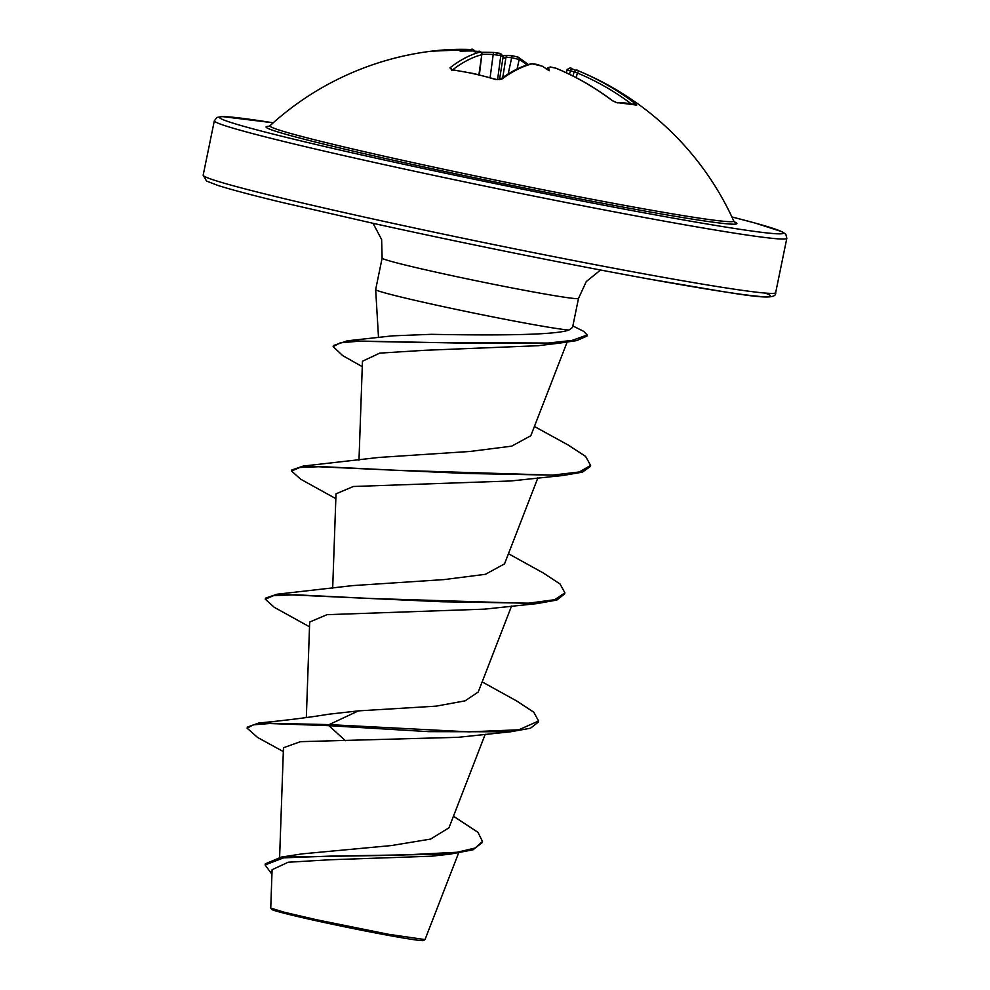 <?xml version="1.0" encoding="UTF-8"?>
<svg xmlns="http://www.w3.org/2000/svg" width="990" height="990" viewBox="0 0 990 990"><rect width="100%" height="100%" fill="white"/><g stroke="black" fill="none" stroke-linecap="round" stroke-linejoin="round"><path stroke-width="1.49" d="M537.681 64.585A2.19 0.842 109.4 0 0 537.521 64.461A2.19 0.842 109.4 0 0 537.31 64.461L532.521 63.731A291.394 115.978 104.1 0 0 501.621 79.262A2.19 1.807 53.5 0 0 500.061 79.472L496.163 79.41L474.26 73.656L452.343 69.758A2.19 0.953 97.7 0 0 451.923 69.894L449.918 67.877A291.394 116.474 -79.2 0 1 479.915 52.148L478.121 51.431A291.629 265.382 -94.8 0 0 472.626 50.973A215.078 139.281 174.5 0 0 460.14 51.158A215.078 143.426 -145.2 0 1 470.324 50.292A291.629 116.746 -83 0 1 472.799 49.859L470.931 49.5A2.19 0.879 -87.8 0 1 470.993 49.5A2.19 0.879 -87.8 0 1 471.042 49.512M631.014 103.641A289.204 265.184 -79 0 0 577.467 73.037A2.19 0.854 -67.4 0 1 579.162 71.181L577.628 70.55A292.211 292.211 0 0 1 733.714 220.894A236.746 7.772 -168.4 0 1 407.806 161.457A236.746 7.772 -168.4 0 1 270.01 125.705L268.637 126.497M633.414 104.222A2.19 0.792 -52.7 0 1 634.912 103.368L636.632 105.336A292.038 100.534 130.2 0 0 617.203 102.849L611.993 100.436A291.394 266.681 -86.4 0 0 555.836 68.199L551.133 67.11A291.629 115.088 107.9 0 0 548.534 67.518A215.078 53.175 147.8 0 1 549.178 70.76A215.078 58.026 -126.4 0 0 542.557 66.38A291.629 265.382 -94.8 0 0 537.31 64.461M501.621 79.262L495.743 79.534A292.038 236.325 -130.8 0 0 473.839 73.792A292.038 236.325 -130.8 0 0 451.923 69.894M272.089 869.715L270.753 908.003L271.582 909.303A77.628 2.549 11.6 0 0 316.775 920.873A77.628 2.549 11.6 0 0 423.584 940.5L425.044 939.51L458.556 853.083M270.777 908.077L283.771 912.112L316.553 919.747L388.612 934.3L424.982 939.572M362.278 366.659L342.788 355.682L333.147 346.636L333.37 345.572L347.329 340.808L392.56 335.845L431.219 334.323C482.687 335.264 553.187 335.783 568.916 330.054A100.237 3.292 -168.4 0 1 434.053 304.623A100.237 3.292 -168.4 0 1 375.668 289.6A100.237 3.292 -168.4 0 1 375.668 289.563L382.128 258.093A100.237 3.292 11.6 0 0 440.513 273.153A100.237 3.292 11.6 0 0 578.507 298.411L586.266 281.581L600.534 270.01M578.507 298.411L572.554 327.443L568.916 330.054M505.692 57.234L506.001 57.073A2.19 0.854 94 0 0 505.977 57.247L504.133 58.249L503.155 56.702A289.439 115.88 97 0 0 500.804 55.626L493.206 54.487A289.204 265.184 -79 0 0 482.34 54.302M302.358 853.85L391.384 845.559L430.613 839.074L448.965 827.801L485.236 734.234M358.405 710.882L329.15 724.606L258.724 723.022C286.085 720.349 309.449 717.404 328.791 714.211L358.405 710.882L436.219 706.142L465.053 700.846L478.232 692.035L511.545 606.066M309.524 626.806L274.304 607.34L265.283 599.222L265.506 598.146L276.99 594.235L352.465 585.622L444.003 579.596L485.409 574.311L504.529 563.867L537.855 477.898M335.833 498.638L300.613 479.172L291.592 471.054L291.815 469.978L303.299 466.055L378.774 457.454L470.312 451.428L511.706 446.144L530.826 435.724L567.084 342.206M333.147 346.636L340.238 342.837L358.714 341.216L421.418 342.453L559.597 343.109L538.015 345.72L425.428 350.262L379.739 353.121L362.464 361.226L358.986 460.189M291.592 471.054L299.797 467.503L321.651 466.612L396.978 470.312L563.149 475.46L510.828 480.967L353.356 486.498L336.006 493.837L332.677 588.357M265.283 599.222L273.488 595.671L295.342 594.78L370.668 598.48L536.84 603.628L484.481 609.147L327.034 614.666L309.721 622.017M510.531 731.796L530.491 728.232L538.362 722.057L538.585 720.992L518.847 729.791L468.938 731.845L329.15 724.606L328.928 725.67L428.658 731.647L510.531 731.796L458.197 737.303L300.453 741.671L283.462 747.747L279.613 857.34M453.457 816.218L478.009 832.367L482.501 841.475L482.279 842.552L472.985 849.828L450.215 854.123L431.504 856.214L330.239 859.753L288.201 862.228L272.101 869.715M258.724 723.022L247.352 727.13L247.129 728.195L257.61 737.476L283.326 751.571M482.501 841.475L475.126 848.034L457.132 852.254L398.549 855.236L281.234 857.105L265.332 863.849L265.11 864.926L271.928 874.269M345.423 740.718L328.928 725.67L269.664 723.517L253.267 724.841L247.129 728.195M450.215 854.123L331.242 856.09L283.709 857.823L265.11 864.926M538.585 720.992L533.796 712.218L516.854 701.081L482.155 681.887M276.99 594.235L442.122 601.771L528.623 603.17L554.685 599.717L564.894 592.824L560.105 584.05L543.163 572.913L508.464 553.719M303.299 466.055L466.005 473.468L552.494 475.126L579.373 471.97L590.622 465.411L585.56 456.365L567.938 444.894L534.414 426.492M347.329 340.808L478.764 343.443L547.47 343.122L572.022 340.436L587.169 335.004L583.642 331.328L572.864 325.933M536.84 603.628L556.801 600.064L564.671 593.889L564.894 592.824M563.149 475.46L582.306 472.168L590.411 466.476L590.622 465.411M559.597 343.109L576.762 340.597L586.959 336.068L587.169 335.004M481.449 52.297L494.146 52.458A2.19 0.866 92.2 0 1 494.257 52.482L499.047 53.225A2.19 1.992 113.2 0 1 499.665 53.361L499.665 53.361A2.19 1.992 113.2 0 1 500.804 55.626L497.586 79.683M502.846 55.836A215.078 67.988 148.8 0 1 507.313 55.415L506.001 57.073M507.313 55.415L512.721 55.824A2.19 0.854 95.4 0 1 512.857 55.873L517.572 56.962A2.19 1.992 120.1 0 1 518.29 57.197L518.29 57.197A2.19 1.992 120.1 0 1 519.168 59.462L511.682 57.717A289.439 265.048 -70.2 0 0 505.977 57.247L502.759 77.529M479.383 74.832L481.796 54.685A2.19 1.968 -104.6 0 0 479.915 52.148M566.255 72.74L567.035 69.807C569.324 67.778 570.97 67.469 571.997 68.879L575.759 70.253A291.629 267.053 109.8 0 0 572.047 68.904A2.19 0.879 109.5 0 0 571.997 68.879A2.19 0.879 109.5 0 0 570.438 70.649L567.456 70.104M576.093 77.616L577.467 73.037L574.633 71.886M474.532 51.096A2.19 1.992 -98.6 0 0 472.799 49.859M472.366 50.973L470.324 50.292M472.626 50.973L478.244 51.418A2.19 0.891 95.3 0 0 478.121 51.431M478.368 51.455A2.19 0.891 95.3 0 0 478.244 51.418C479.94 50.75 481.301 51.752 482.316 54.438M501.645 54.252L494.146 52.458A2.19 0.866 92.2 0 0 493.206 54.487L490.1 77.628M451.947 69.684A2.19 1.832 -127.9 0 0 449.918 67.877M501.336 54.264L503.18 56.541A2.19 1.992 116 0 1 503.155 56.702L499.517 79.633M497.685 79.695L496.163 79.41A2.19 0.792 107 0 0 495.743 79.534M528.388 64.548L518.29 57.197L512.721 55.824A2.19 0.854 95.4 0 0 511.682 57.717L508.167 73.953M500.061 79.472C510.964 71.453 521.445 66.194 531.506 63.682L531.506 63.682A2.19 1.968 75.8 0 1 532.521 63.731M541.864 66.12L542.557 66.38M545.96 68.817L550.205 66.998A2.19 1.98 82.2 0 1 551.133 67.11M550.205 66.998L556.009 68.223C575.957 76.515 594.693 87.269 612.228 100.497L616.04 102.44A2.19 1.968 88 0 1 617.203 102.849M616.003 102.44L636.063 105.027A2.19 2.042 108.6 0 1 636.632 105.336M579.162 71.181A291.394 267.176 101 0 1 634.912 103.368M733.343 221.413A240.298 7.883 -168.4 0 1 646.383 211.315A240.298 7.883 -168.4 0 1 406.036 163.053A240.298 7.883 -168.4 0 1 270.146 126.336M731.895 216.958A287.83 9.442 -168.4 0 1 719.445 226.067A287.83 9.442 -168.4 0 1 387.164 160.628A287.83 9.442 -168.4 0 1 273.228 122.797L222.156 116.56L216.983 117.426L214.335 120.792A292.211 9.591 -168.4 0 0 384.541 164.699A292.211 9.591 -168.4 0 0 786.827 238.305L785.874 234.37L782.385 231.833L755.11 223.047L731.895 216.946M374.245 223.579A287.83 9.442 11.6 0 0 664.401 281.791A287.83 9.442 11.6 0 0 765.233 293.077M373.379 219.062A292.211 9.591 11.6 0 0 775.665 292.669C777.286 302.569 740 294.228 651.568 279.489C572.393 265.209 463.035 243.156 374.183 223.567L281.123 202.208C251.695 195.079 230.621 189.486 217.899 185.439L206.551 181.071L203.173 175.143A292.211 9.591 11.6 0 0 373.379 219.062M470.931 49.5A291.394 266.681 -86.4 0 0 431.207 51.208A292.211 292.211 0 0 0 270.01 125.705M481.486 52.322A291.394 267.176 101 0 1 494.022 52.482M507.932 55.452A291.629 267.053 109.8 0 1 512.572 55.848M478.9 74.72L481.796 54.685A289.204 115.607 100.8 0 0 452.678 69.807M574.113 71.985A289.439 265.048 -70.2 0 0 570.438 70.649L569.473 74.275M527.039 64.969A289.204 115.607 100.8 0 0 519.168 59.462L517.102 69.015M373.069 223.319L381.633 239.58L382.128 258.093M378.514 337.553L375.668 289.6M775.665 292.669L786.827 238.305M203.173 175.143L214.335 120.792M306.331 717.577L309.684 622.017M302.358 853.838L281.234 857.105M733.714 220.894L734.667 222.156M572.901 75.983L574.188 71.738C576.168 70.018 577.22 69.585 577.331 70.426M475.237 52.185C473.901 49.475 472.49 48.584 470.993 49.5L431.207 51.208M452.343 69.758L451.304 69.486L451.811 70.599M531.506 63.682L542.124 66.144M612.228 100.497L613.095 101.091L612.228 100.497"/></g></svg>
